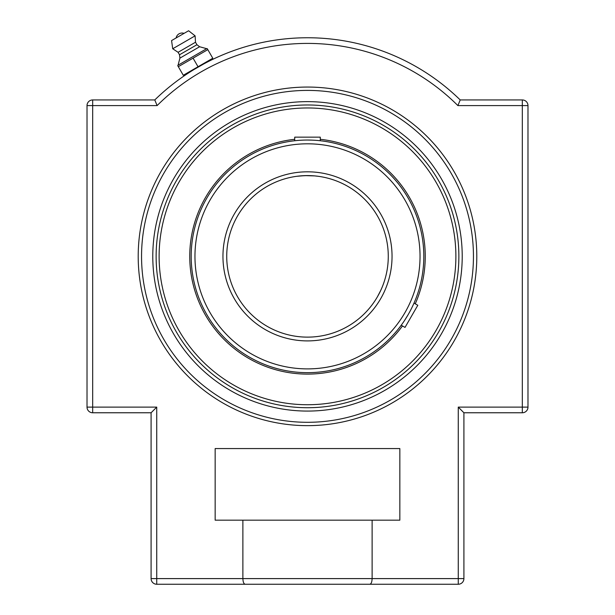 <?xml version="1.0" encoding="UTF-8"?>
<svg xmlns="http://www.w3.org/2000/svg" width="615" height="615" viewBox="0 0 615 615"><rect width="100%" height="100%" fill="white"/><g stroke="black" fill="none" stroke-linecap="round" stroke-linejoin="round"><path stroke-width="0.92" d="M307.5 425.649A169.294 169.294 0 0 1 160.884 171.708A169.294 169.294 0 0 1 454.116 171.708A169.294 169.294 0 0 1 307.5 425.649M307.5 101.636A154.719 154.719 0 0 1 462.219 256.355A154.719 154.719 0 0 1 307.5 411.074A154.719 154.719 0 0 1 152.781 256.355A154.719 154.719 0 0 1 307.5 101.636M148.223 198.968L149.606 195.263M466.777 313.742L465.394 317.448M189.274 72.485L188.559 72.947L188.244 72.409L198.038 66.751L183.285 75.268L178.319 66.674L207.816 49.638L212.782 58.241L198.038 66.751L207.824 61.1L208.139 61.646L206.417 62.53M203.734 63.952L194.463 69.249M190.173 71.909L189.289 72.478M188.559 72.947L189.036 72.639M189.22 72.524L189.697 72.216M372.121 520.175L372.121 578.6C371.96 582.121 371.176 584.004 369.776 584.25L458.26 584.25A5.65 5.65 0 0 0 463.91 578.6L463.91 412.765L522.327 412.765A5.65 5.65 0 0 0 527.985 407.115L527.985 105.596A5.65 5.65 0 0 0 522.327 99.945L460.212 99.945A218.594 218.594 0 0 0 154.788 99.945L92.673 99.945A5.65 5.65 0 0 0 87.015 105.596L87.015 407.115A5.65 5.65 0 0 0 92.673 412.765L151.09 412.765L151.09 578.6A5.65 5.65 0 0 0 156.74 584.25L245.224 584.25C243.824 584.004 243.04 582.121 242.879 578.6L242.879 520.175L399.842 520.175L399.842 448.566L215.158 448.566L215.158 520.175L242.879 520.175M252.85 584.25L156.74 584.25L156.74 407.115L151.09 412.765M87.015 105.596L157.109 105.596L154.788 99.945L157.109 105.596A212.944 212.944 0 0 1 457.891 105.596L460.212 99.945L457.891 105.596L522.327 105.596L522.327 99.945M527.985 105.596L522.327 105.596L522.327 407.115L458.26 407.115L463.91 412.765M245.224 584.25L458.26 584.25L458.26 578.6L463.91 578.6M198.038 66.751L193.072 58.156M207.816 49.638L207.232 48.631L207.816 49.638M177.735 65.659L178.319 66.674L177.735 65.659L178.066 65.205L206.678 48.685L199.614 46.748L196.931 44.734L195.493 42.243L195.109 35.839L188.597 30.75L171.57 40.582L172.723 48.762L178.081 52.298L179.519 54.781L179.918 58.117L178.066 65.205M207.232 48.631L206.678 48.685M184.077 33.364L176.098 37.969A6.096 6.096 0 0 1 184.07 33.364M195.109 35.839L172.723 48.762M195.493 42.243L178.081 52.298M196.931 44.734L179.519 54.781M199.614 46.748L179.918 58.117M262.943 148.915A116.312 116.312 0 0 1 294.723 140.743A116.312 116.312 0 0 0 200.06 300.904A116.312 116.312 0 0 0 401.226 325.227A116.312 116.312 0 0 1 307.5 372.667A116.312 116.312 0 0 0 423.812 256.355A116.312 116.312 0 0 0 307.5 140.043A116.312 116.312 0 0 0 191.188 256.355A116.312 116.312 0 0 0 307.5 372.667A116.312 116.312 0 0 0 423.812 256.355A116.312 116.312 0 0 0 307.5 140.043A116.312 116.312 0 0 0 191.188 256.355A116.312 116.312 0 0 0 307.5 372.667M294.723 140.743L294.723 137.153L320.277 137.153L320.277 140.743A116.312 116.312 0 0 1 414.01 303.087A116.312 116.312 0 0 0 320.277 140.743L318.101 140.528M377.449 296.738L380.739 290.418L377.449 296.738M374.873 300.912L373.62 302.749L374.873 300.912M373.605 302.772L372.49 304.31L373.605 302.772M380.754 290.388L382.146 287.213L380.754 290.388M307.5 175.583A80.773 80.773 0 0 1 388.273 256.355A80.773 80.773 0 0 1 307.5 337.128A80.773 80.773 0 0 1 226.727 256.355A80.773 80.773 0 0 1 307.5 175.583A80.773 80.773 0 0 1 388.273 256.355A80.773 80.773 0 0 1 307.5 337.128A80.773 80.773 0 0 1 226.727 256.355A80.773 80.773 0 0 1 307.5 175.583L300.374 175.898M300.358 175.898L298.46 176.09M296.907 176.282L305.025 175.621L314.626 175.898M314.642 175.898L318.093 176.282M414.01 303.087L417.8 305.278L405.016 327.411L401.226 325.227L402.518 323.444M404.478 320.576L408.229 314.511M312.389 140.143L307.5 140.043M307.5 104.981A151.367 151.367 0 0 1 438.587 332.039A151.367 151.367 0 0 1 176.413 332.039A151.367 151.367 0 0 1 307.5 104.981M294.723 139.297A117.749 117.749 0 0 0 198.73 301.458A117.749 117.749 0 0 0 402.479 325.95M415.263 303.81A117.749 117.749 0 0 0 320.277 139.297M250.659 119.287A148.384 148.384 0 0 0 170.432 313.189A148.384 148.384 0 0 0 364.341 393.416A148.384 148.384 0 0 0 444.568 199.514A148.384 148.384 0 0 0 250.659 119.287M307.5 90.405A165.95 165.95 0 0 1 451.218 339.326A165.95 165.95 0 0 1 163.782 339.326A165.95 165.95 0 0 1 307.5 90.405M151.09 578.6L458.26 578.6L458.26 407.115M522.327 412.765L522.327 407.115L527.985 407.115M92.673 412.765L92.673 99.945M87.015 407.115L156.74 407.115M307.5 143.81A112.545 112.545 0 0 1 404.962 312.628A112.545 112.545 0 0 1 210.038 312.628A112.545 112.545 0 0 1 307.5 143.81M307.5 171.816A84.539 84.539 0 0 0 234.284 298.629A84.539 84.539 0 0 0 380.716 298.629A84.539 84.539 0 0 0 307.5 171.816"/></g></svg>

